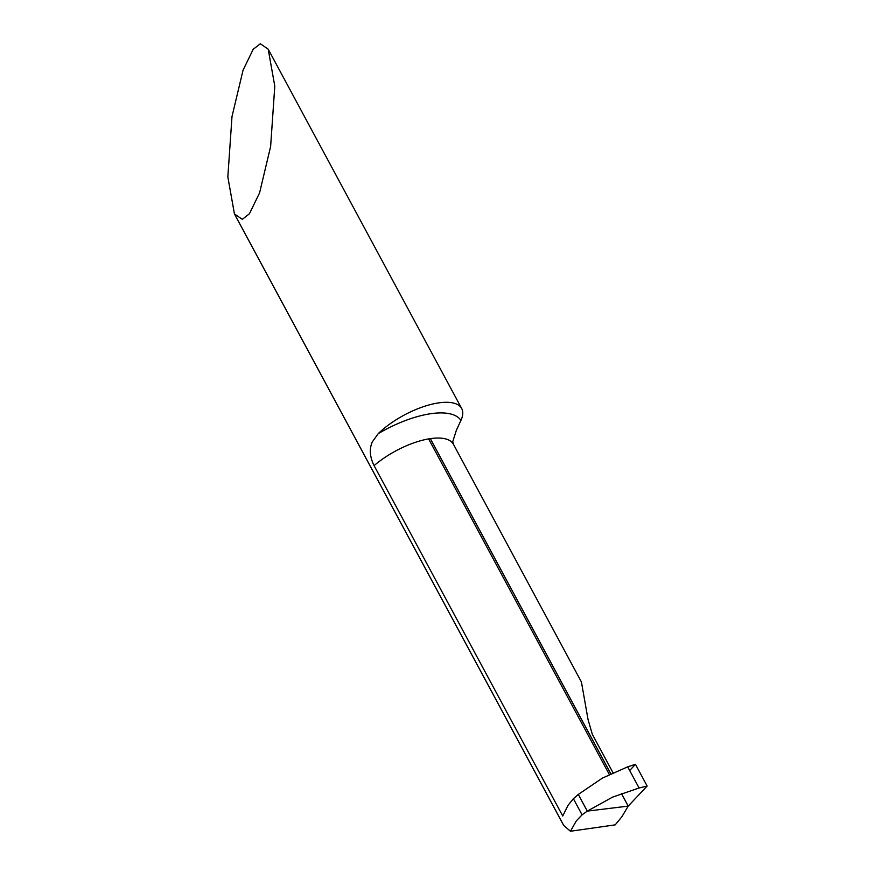 <?xml version="1.0" encoding="UTF-8"?>
<svg xmlns="http://www.w3.org/2000/svg" width="875" height="875" viewBox="0 0 875 875"><rect width="100%" height="100%" fill="white"/><g stroke="black" fill="none" stroke-linecap="round" stroke-linejoin="round"><path stroke-width="1.31" d="M610.772 773.741L430.347 438.638L610.772 773.741M612.992 772.691L592.331 734.333L588.044 719.567L581.427 681.986L453.425 444.27A53.911 21.503 -28.3 0 0 430.347 438.638A53.911 21.503 -28.3 0 0 429.483 438.769A53.911 21.503 151.7 0 0 428.619 438.911A53.911 21.503 -28.3 0 1 429.483 438.769A53.911 21.503 -28.3 0 1 430.347 438.638M627.703 766.839L639.089 787.992L612.588 797.114L587.289 811.114L628.206 806.105L587.289 811.114L578.309 794.434L602.361 778.116L627.703 766.839L635.447 764.302L647.161 786.067L628.206 806.105L621.906 816.725L615.202 824.862L570.434 831.25L576.33 820.859L582.072 814.844L573.377 798.7L578.309 794.434L587.289 811.114L582.072 814.844M452.714 441.766L456.367 430.27L460.928 420.394A53.911 21.503 151.7 0 0 461.694 408.537A53.911 21.503 151.7 0 0 426.792 405.595A53.911 21.503 151.7 0 0 378.208 433.672L372.291 441.919C369.184 448.984 369.775 456.881 374.084 465.631L562.745 816.014L567.995 805.372L573.377 798.7M609.295 774.463L428.619 438.911L609.295 774.463M253.181 49.317L243.042 70.219L231.995 116.572L227.839 176.936L234.434 213.916L242.288 219.33L249.441 213.762L259.58 192.861L270.627 146.508L274.794 86.144L268.188 49.164L260.334 43.75L253.181 49.317M570.434 831.25L563.719 825.453L234.434 213.916M639.089 787.992L647.161 786.067M629.683 770.525L635.447 764.302L647.161 786.067L628.206 806.105L621.403 793.483M374.084 465.631A53.911 21.503 -28.3 0 1 428.619 438.911M378.208 433.672A71.881 28.667 -28.3 0 1 429.516 413.897A71.881 28.667 -28.3 0 1 460.928 420.394M268.188 49.164L461.694 408.537M452.725 441.689L453.425 444.27"/></g></svg>
